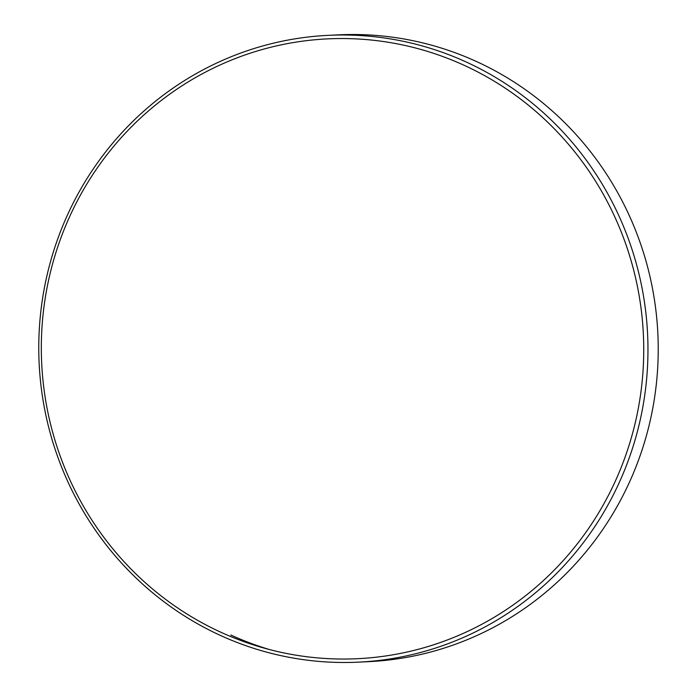 <?xml version="1.0" encoding="UTF-8"?>
<svg xmlns="http://www.w3.org/2000/svg" width="697" height="697" viewBox="0 0 697 697"><rect width="100%" height="100%" fill="white"/><g stroke="black" fill="none" stroke-linecap="round" stroke-linejoin="round"><path stroke-width="1.05" d="M230.393 636.405A310.27 301.191 -92.8 0 0 622.09 465.117A310.27 301.191 -92.8 0 0 454.671 61.17A310.27 301.191 -92.8 0 0 62.974 232.458A310.27 301.191 -92.8 0 0 230.393 636.405M229.975 639.602A313.763 304.58 -92.8 0 0 358.476 662.15A313.763 304.58 -92.8 0 0 643.784 401.455A313.763 304.58 -92.8 0 0 456.77 57.886A313.763 304.58 -92.8 0 0 328.261 35.347A313.763 304.58 -92.8 0 0 42.953 296.042A313.763 304.58 -92.8 0 0 229.975 639.602M230.899 635.037A313.763 304.58 -92.8 0 0 240.23 639.114A313.763 304.58 -92.8 0 0 270.009 649.7M358.476 662.15L368.739 661.653A313.763 304.58 -92.8 0 0 654.047 400.958A313.763 304.58 -92.8 0 0 467.025 57.398A313.763 304.58 -92.8 0 0 338.524 34.85L328.261 35.347"/></g></svg>

